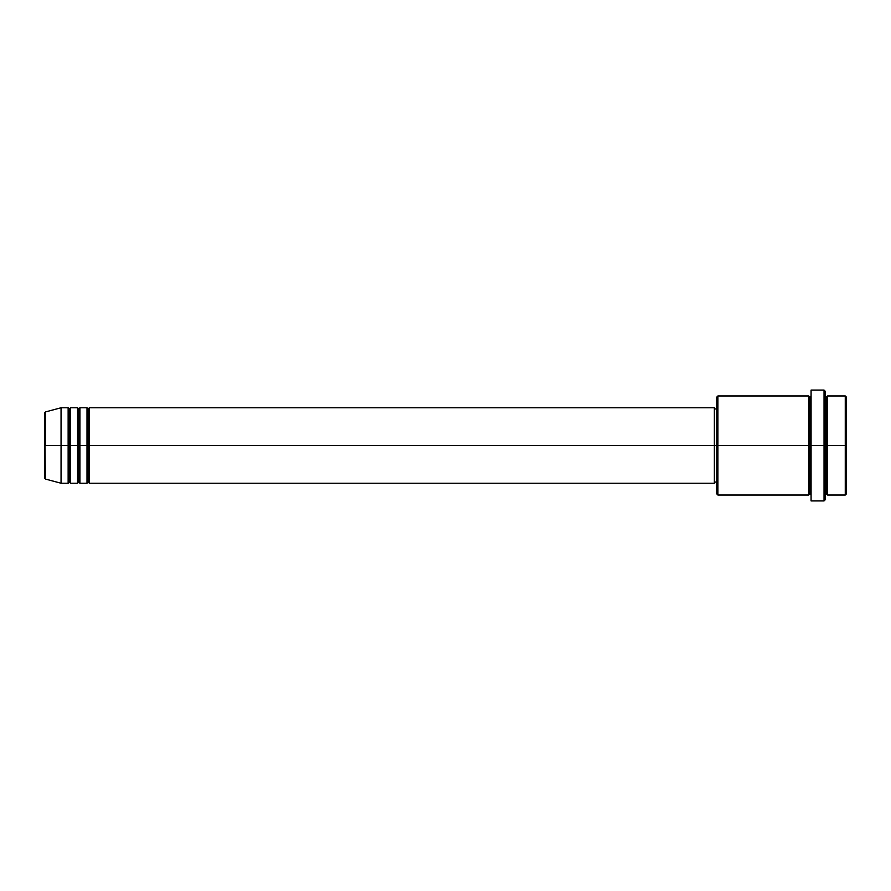 <?xml version="1.0" encoding="UTF-8"?>
<svg xmlns="http://www.w3.org/2000/svg" width="891" height="891" viewBox="0 0 891 891"><rect width="100%" height="100%" fill="white"/><g stroke="black" fill="none" stroke-linecap="round" stroke-linejoin="round"><path stroke-width="1.34" d="M44.55 445.5L44.55 477.91L44.55 445.5L44.55 477.91L45.419 479.046L44.55 413.09L44.55 445.5L61.056 445.5L45.419 445.5L45.419 411.954L45.419 445.5L45.419 411.954L44.55 413.09L44.55 445.5M825.222 395.972L826.403 397.152L827.583 395.972L827.583 445.5L845.269 445.5L845.269 495.028L845.269 445.5L846.45 445.5L846.45 397.152L846.45 493.848L846.45 445.5L827.583 445.5L827.583 395.972L827.583 445.5L825.222 445.5L825.222 499.751L825.222 445.5L809.897 445.5L809.897 397.152L809.897 445.5L717.912 445.5L717.912 495.028L717.912 445.5L714.37 445.5L714.37 483.234L714.37 445.5L89.367 445.5L89.367 407.766L89.367 445.5L88.187 445.5L88.187 408.947L88.187 445.5L87.006 445.5L87.006 407.766L87.006 445.5L79.923 445.5L79.923 407.766L79.923 445.5L78.753 445.5L78.753 408.947L78.753 445.5L77.573 445.5L77.573 407.766L77.573 445.5L70.489 445.5L70.489 407.766L70.489 445.5L69.32 445.5L69.32 408.947L69.32 445.5L68.139 445.5L68.139 407.766L68.139 445.5L61.056 445.5L61.056 483.234L61.056 445.5L68.139 445.5L68.139 407.766L61.056 407.766L61.056 445.5L61.056 407.766L45.419 411.954M89.367 483.234L88.187 482.053L87.006 483.234L87.006 445.5L88.187 445.5L88.187 408.947L88.187 482.053L88.187 445.5L88.187 482.053L88.187 445.5L89.367 445.5L89.367 483.234L714.37 483.234M79.923 483.234L78.753 482.053L77.573 483.234L77.573 445.5L78.753 445.5L78.753 408.947L78.753 482.053L78.753 445.5L78.753 482.053L78.753 445.5L79.923 445.5L79.923 483.234L87.006 483.234M70.489 483.234L69.32 482.053L68.139 483.234L68.139 445.5L69.32 445.5L69.32 408.947L69.32 482.053L69.32 445.5L69.32 482.053L69.32 445.5L70.489 445.5L70.489 483.234L77.573 483.234M68.139 407.766L69.32 408.947L70.489 407.766L70.489 445.5L77.573 445.5L77.573 407.766L78.753 408.947L79.923 407.766L79.923 445.5L87.006 445.5L87.006 407.766L88.187 408.947L89.367 407.766L89.367 445.5L714.37 445.5L714.37 407.766L714.37 445.5L716.732 445.5L716.732 493.848L716.732 397.152L716.732 445.5L808.716 445.5L808.716 395.972L808.716 445.5L808.716 395.972L717.912 395.972L717.912 445.5L717.912 395.972L716.732 397.152M811.077 499.862L811.077 390.08L811.077 445.5L824.041 445.5L824.041 500.92L824.041 390.08L824.041 445.5L826.403 445.5L826.403 397.152L826.403 493.848L826.403 445.5L826.403 493.848L826.403 445.5L827.583 445.5L827.583 495.028L845.269 495.028L846.45 493.848M811.077 495.028L809.897 493.848L808.716 495.028L808.716 445.5L809.897 445.5L809.897 493.848L809.897 397.152L809.897 493.848L809.897 445.5L811.077 445.5L811.077 500.664M845.269 445.5L845.269 395.972L845.269 445.5M825.222 391.249L825.222 445.5L825.222 391.249L824.041 390.08L811.077 390.08M808.716 445.5L808.716 495.028L808.716 445.5M827.583 445.5L827.583 495.028L827.583 445.5M68.139 445.5L68.139 483.234L68.139 445.5M70.489 445.5L70.489 483.234L70.489 445.5M77.573 445.5L77.573 483.234L77.573 445.5M79.923 445.5L79.923 483.234L79.923 445.5M87.006 445.5L87.006 483.234L87.006 445.5M89.367 445.5L89.367 483.234L89.367 445.5M808.716 495.028L717.912 495.028L716.732 493.848M811.077 500.92L824.041 500.92L825.222 499.751M811.077 395.972L809.897 397.152L808.716 395.972M716.732 482.053L714.37 482.053M68.139 483.234L61.056 483.234L45.419 479.046M77.573 407.766L70.489 407.766M846.45 397.152L845.269 395.972L827.583 395.972M716.732 408.947L714.37 408.947M714.37 407.766L89.367 407.766M87.006 407.766L79.923 407.766M827.583 495.028L826.403 493.848L825.222 495.028"/></g></svg>
